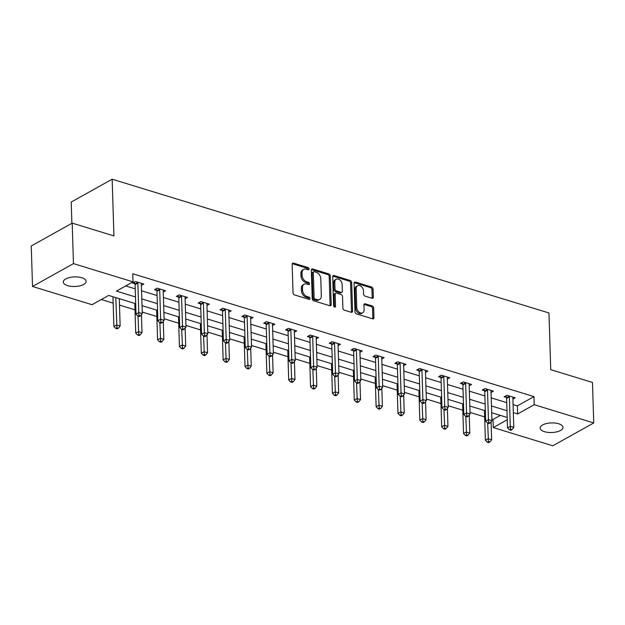 <?xml version="1.0" encoding="UTF-8"?>
<svg xmlns="http://www.w3.org/2000/svg" width="625" height="625" viewBox="0 0 625 625"><rect width="100%" height="100%" fill="white"/><g stroke="black" fill="none" stroke-linecap="round" stroke-linejoin="round"><path stroke-width="0.94" d="M309.078 268.984A1.227 0.867 60.8 0 0 308.078 267.578L293.469 263.102A1.75 1.234 60.8 0 0 292.664 263.164A1.75 1.234 60.8 0 0 292.141 264.273L293.039 292.891A1.75 1.234 60.8 0 0 294.469 294.898L309.078 299.375A1.227 0.867 60.8 0 0 309.008 297.148L307.117 296.57A5.609 3.953 60.8 0 1 302.555 290.133L302.484 287.75A5.609 3.953 60.8 0 1 304.148 284.195A5.609 3.953 60.8 0 1 306.719 284.008L308.609 284.586A1.227 0.867 60.8 0 0 308.539 282.359L306.648 281.781A5.609 3.953 60.8 0 1 302.094 275.352L302.016 272.961A5.609 3.953 60.8 0 1 303.68 269.414A5.609 3.953 60.8 0 1 306.258 269.219L308.148 269.805A1.227 0.867 60.8 0 0 309.078 268.984M307.961 269.742A1.227 0.867 60.8 0 0 306.969 268.195L292.359 263.719A1.75 1.234 60.8 0 0 292.234 263.688M308.891 299.32A1.227 0.867 60.8 0 0 307.898 297.766L306.008 297.188L307.117 296.57M308.43 284.531A1.227 0.867 60.8 0 0 307.438 282.977L305.547 282.398L306.648 281.781M544.484 431.672A11.43 4.805 -1.8 0 1 540.141 428.078A11.43 4.805 -1.8 0 1 546.516 423.539A11.43 4.805 -1.8 0 1 558.648 423.766A11.43 4.805 -1.8 0 1 562.992 427.359A11.43 4.805 -1.8 0 1 556.617 431.891A11.43 4.805 -1.8 0 1 544.484 431.672M67.625 285.648A11.43 4.805 -1.8 0 1 63.281 282.055A11.43 4.805 -1.8 0 1 69.656 277.516A11.43 4.805 -1.8 0 1 81.789 277.742A11.43 4.805 -1.8 0 1 86.133 281.336A11.43 4.805 -1.8 0 1 79.758 285.875A11.43 4.805 -1.8 0 1 67.625 285.648M371.992 298.25A1.75 1.234 60.8 0 0 372.797 298.188A1.75 1.234 60.8 0 0 373.32 297.078L373.062 289.047A1.75 1.234 60.8 0 0 371.641 287.039L355.414 282.07A1.75 1.234 60.8 0 0 354.609 282.133A1.75 1.234 60.8 0 0 354.086 283.242L354.984 311.859A1.75 1.234 60.8 0 0 356.414 313.867L372.641 318.836A1.75 1.234 60.8 0 0 373.445 318.781A1.75 1.234 60.8 0 0 373.961 317.672L373.656 307.969A1.75 1.234 60.8 0 0 372.234 305.961L365.289 303.836A1.75 1.234 60.8 0 0 364.484 303.891A1.75 1.234 60.8 0 0 363.969 305L364.117 309.812A4.688 3.305 60.8 0 1 362.727 312.781A4.688 3.305 60.8 0 1 358.898 311.969A4.688 3.305 60.8 0 1 356.758 307.562L356.164 288.719A4.688 3.305 60.8 0 1 357.562 285.75A4.688 3.305 60.8 0 1 361.391 286.555A4.688 3.305 60.8 0 1 363.523 290.969L363.625 294.109A1.75 1.234 60.8 0 0 365.047 296.125L371.992 298.25M135.688 303.711L108.656 295.438L92.062 304.703L32.523 286.469L31.25 245.977L72.195 223.125L113.938 235.906L112.156 179.211L548.953 312.961L550.734 369.656L592.477 382.445L593.75 422.938L552.805 445.789L493.273 427.562L507.266 419.75M72.195 223.125L73.469 263.617L133 281.852L116.406 291.117L135.469 296.953M513.07 404.562L517.359 405.875L533.961 396.609L132.75 273.75L133 281.852M533.961 396.609L534.211 404.711L593.75 422.938M330.297 275.953A1.75 1.234 60.8 0 0 328.875 273.945L312.648 268.977A1.75 1.234 60.8 0 0 311.844 269.031A1.75 1.234 60.8 0 0 311.328 270.141L312.227 298.766A1.75 1.234 60.8 0 0 313.648 300.773L329.875 305.742A1.75 1.234 60.8 0 0 330.68 305.688A1.75 1.234 60.8 0 0 331.203 304.578L330.297 275.953L329.195 276.57A1.75 1.234 60.8 0 0 327.766 274.562L311.547 269.594A1.75 1.234 60.8 0 0 311.414 269.562M334.031 275.523L350.258 280.492A1.75 1.234 60.8 0 1 351.68 282.5L352.578 311.125A1.75 1.234 60.8 0 1 352.062 312.234A1.75 1.234 60.8 0 1 351.258 312.289L344.312 310.164A1.75 1.234 60.8 0 1 342.891 308.156L342.523 296.547A1.75 1.234 60.8 0 0 341.102 294.539L336.492 293.125A1.75 1.234 60.8 0 0 335.688 293.188A1.75 1.234 60.8 0 0 335.164 294.297L335.547 306.375A1.227 0.867 60.8 0 1 333.625 305.789L332.703 276.688A1.75 1.234 60.8 0 1 333.227 275.578A1.75 1.234 60.8 0 1 334.031 275.523L332.922 276.141L349.148 281.109L350.258 280.492M112.156 179.211L71.211 202.062L71.883 223.297M125.688 285.938L135.219 288.852M141.562 290.797L157.07 295.547M163.414 297.492L178.922 302.242M185.266 304.18L200.781 308.93M207.125 310.875L222.633 315.625M228.977 317.562L244.484 322.312M250.828 324.258L266.336 329.008M272.68 330.945L288.195 335.695M294.539 337.641L310.047 342.391M316.391 344.336L331.898 349.078M338.242 351.023L353.75 355.773M360.094 357.719L375.609 362.469M381.953 364.406L397.461 369.156M403.805 371.102L419.312 375.852M425.656 377.789L441.164 382.539M447.516 384.484L463.023 389.234M469.367 391.18L484.875 395.922M491.219 397.867L506.727 402.617M141.391 285.398L143.781 284.062L135.375 281.492L132.609 283.031L134.875 283.727M163.242 292.086L165.633 290.758L157.227 288.18L154.461 289.727L156.727 290.422M185.102 298.781L187.484 297.445L179.078 294.875L176.312 296.414L178.578 297.109M206.953 305.469L209.336 304.141L200.93 301.562L198.164 303.109L200.438 303.805M228.805 312.164L231.195 310.828L222.789 308.258L220.023 309.805L222.289 310.492M250.656 318.852L253.047 317.523L244.641 314.953L241.875 316.492L244.141 317.188M272.516 325.547L274.898 324.219L266.492 321.641L263.727 323.188L265.992 323.883M294.367 332.242L296.75 330.906L288.344 328.336L285.578 329.875L287.852 330.57M316.219 338.93L318.609 337.602L310.203 335.023L307.438 336.57L309.703 337.266M338.07 345.625L340.461 344.289L332.055 341.719L329.289 343.258L331.555 343.953M359.93 352.312L362.312 350.984L353.906 348.406L351.141 349.953L353.406 350.648M381.781 359.008L384.164 357.672L375.766 355.102L372.992 356.648L375.266 357.336M403.633 365.695L406.023 364.367L397.617 361.797L394.852 363.336L397.117 364.031M425.492 372.391L427.875 371.062L419.469 368.484L416.703 370.031L418.969 370.727M447.344 379.086L449.727 377.75L441.32 375.18L438.555 376.719L440.82 377.414M469.195 385.773L471.578 384.445L463.18 381.867L460.414 383.414L462.68 384.109M491.047 392.469L493.438 391.133L485.031 388.562L482.266 390.102L484.531 390.797M512.906 399.156L515.289 397.828L506.883 395.25L504.117 396.797L506.383 397.492M101.344 299.523L113.148 303.141M119.492 305.078L135 309.828M142.227 312.047L156.852 316.523M164.086 318.734L178.703 323.211M185.938 325.43L200.563 329.906M207.789 332.117L222.414 336.594M229.641 338.812L244.266 343.289M251.5 345.5L266.125 349.984M273.352 352.195L287.977 356.672M295.203 358.891L309.828 363.367M317.055 365.578L331.68 370.055M338.914 372.273L353.539 376.75M360.766 378.961L375.391 383.438M382.617 385.656L397.242 390.133M404.469 392.344L419.094 396.828M426.328 399.039L440.953 403.516M448.18 405.727L462.805 410.211M470.031 412.422L484.656 416.898M491.891 419.117L493.016 419.461L500.336 415.375M32.523 286.469L73.469 263.617M493.016 419.461L493.273 427.562M507.195 417.477L491.688 412.727M485.344 410.781L469.836 406.039M463.484 404.094L447.977 399.344M441.633 397.398L426.125 392.648M419.781 390.711L404.273 385.961M397.93 384.016L382.422 379.266M376.07 377.328L360.562 372.578M354.219 370.633L338.711 365.883M332.367 363.945L316.859 359.195M310.516 357.25L295 352.5M288.656 350.555L273.148 345.812M266.805 343.867L251.297 339.117M244.953 337.172L229.445 332.422M223.102 330.484L207.586 325.734M201.242 323.789L185.734 319.039M179.391 317.102L163.883 312.352M157.539 310.406L142.031 305.656M513.328 412.656L517.617 413.969L534.211 404.711M141.812 298.898L157.328 303.648M163.672 305.586L179.18 310.336M185.523 312.281L201.031 317.031M207.375 318.977L222.883 323.719M229.227 325.664L244.742 330.414M251.086 332.359L266.594 337.109M272.938 339.047L288.445 343.797M294.789 345.742L310.297 350.492M316.648 352.43L332.156 357.18M338.5 359.125L354.008 363.875M360.352 365.812L375.859 370.562M382.203 372.508L397.711 377.258M404.063 379.203L419.57 383.945M425.914 385.891L441.422 390.641M447.766 392.586L463.273 397.336M469.617 399.273L485.133 404.023M491.477 405.969L506.984 410.719M517.359 405.875L517.617 413.969M303.68 269.414L302.578 270.031A5.609 3.953 60.8 0 0 300.906 273.578L302.016 272.961M305.547 282.398A5.609 3.953 60.8 0 1 300.984 275.969L300.906 273.578M304.148 284.195L303.039 284.82A5.609 3.953 60.8 0 0 301.375 288.367L302.484 287.75M306.008 297.188A5.609 3.953 60.8 0 1 301.453 290.75L301.375 288.367M330.008 305.773A1.75 1.234 60.8 0 0 330.094 305.195L329.195 276.57M314.234 271.664A1.227 0.867 60.8 0 0 313.305 272.484L314.094 297.602A1.227 0.867 60.8 0 0 315.094 299.016L317.086 299.625A5.609 3.953 60.8 0 0 319.656 299.43A5.609 3.953 60.8 0 0 321.328 295.883L320.789 278.711A5.609 3.953 60.8 0 0 316.227 272.273L314.234 271.664M313.672 271.703L312.562 272.32A1.227 0.867 60.8 0 0 312.195 273.102L313.305 272.484M319.656 299.43L318.555 300.055A5.609 3.953 60.8 0 1 315.977 300.242L313.984 299.633A1.227 0.867 60.8 0 1 312.984 298.219L312.195 273.102M351.391 312.328A1.75 1.234 60.8 0 0 351.477 311.742L350.578 283.117A1.75 1.234 60.8 0 0 349.148 281.109M335.688 293.188L334.578 293.805A1.75 1.234 60.8 0 0 334.062 294.914L334.438 307L335.547 306.375M342.141 284.5A4.688 3.305 60.8 0 0 340.008 280.094A4.688 3.305 60.8 0 0 336.18 279.281A4.688 3.305 60.8 0 0 334.789 282.25L335 288.891A1.75 1.234 60.8 0 0 336.422 290.898L341.031 292.312A1.75 1.234 60.8 0 0 341.836 292.25A1.75 1.234 60.8 0 0 342.352 291.141L342.141 284.5M336.18 279.281L335.078 279.898A4.688 3.305 60.8 0 0 333.68 282.867L334.789 282.25M341.836 292.25L340.727 292.867A1.75 1.234 60.8 0 1 339.922 292.93L335.312 291.516A1.75 1.234 60.8 0 1 333.891 289.508L333.68 282.867M357.562 285.75L356.453 286.367A4.688 3.305 60.8 0 0 355.062 289.336L356.164 288.719M362.727 312.781L361.617 313.398A4.688 3.305 60.8 0 1 357.789 312.586A4.688 3.305 60.8 0 1 355.656 308.18L355.062 289.336M372.766 318.875A1.75 1.234 60.8 0 0 372.859 318.289L372.555 308.586A1.75 1.234 60.8 0 0 371.125 306.578L364.18 304.453A1.75 1.234 60.8 0 0 364.055 304.422M372.125 298.281A1.75 1.234 60.8 0 0 372.211 297.695L371.961 289.664A1.75 1.234 60.8 0 0 370.531 287.656L354.305 282.688A1.75 1.234 60.8 0 0 354.18 282.656M112.93 296.75A1.789 1.258 -119.2 0 1 112.953 296.977L113.883 326.461L116.648 324.914L120.148 325.992L119.289 298.695M115.789 297.625L116.93 327.805L115.828 328.422L117.227 328.852L118.336 328.234L116.93 327.805M120.148 325.992L118.336 328.234M115.828 328.422L113.883 326.461M137.852 283.086L135.086 284.625L136.008 314.109L138.773 312.562L137.852 283.086A1.789 1.258 60.8 0 0 137.727 282.445L137.641 282.188M139.062 315.453L137.961 316.07L139.359 316.5L140.461 315.883L139.062 315.453L138.773 312.562L142.281 313.641L141.352 284.156A1.789 1.258 60.8 0 1 141.438 283.578L141.508 283.367M135.086 284.625A1.789 1.258 60.8 0 0 134.961 283.992L134.312 282.086M136.008 314.109L137.961 316.07M140.461 315.883L142.281 313.641M134.781 303.438A1.789 1.258 -119.2 0 1 134.805 303.672L135.734 333.156L138.5 331.609L142 332.68L141.438 314.68M138.008 316.094L138.789 334.5L137.68 335.117L139.078 335.547L140.188 334.93L138.789 334.5M142 332.68L140.188 334.93M137.68 335.117L135.734 333.156M156.641 310.133A1.789 1.258 -119.2 0 1 156.656 310.359L157.586 339.844L160.352 338.305L163.852 339.375L163.289 321.375M159.867 322.781L160.641 341.195L159.531 341.812L160.938 342.234L162.039 341.617L160.641 341.195M163.852 339.375L162.039 341.617M159.531 341.812L157.586 339.844M159.703 289.773L156.938 291.32L157.867 320.805L160.633 319.258L159.703 289.773A1.789 1.258 60.8 0 0 159.586 289.141L159.492 288.875M160.914 322.148L159.812 322.766L161.211 323.195L162.32 322.578L160.914 322.148L160.633 319.258L164.133 320.328L163.203 290.844A1.789 1.258 60.8 0 1 163.289 290.273L163.367 290.062M156.938 291.32A1.789 1.258 60.8 0 0 156.82 290.68L156.164 288.773M157.867 320.805L159.812 322.766M162.32 322.578L164.133 320.328M181.555 296.469L178.789 298.008L179.719 327.492L182.484 325.945L181.555 296.469A1.789 1.258 60.8 0 0 181.438 295.828L181.344 295.57M182.773 328.844L181.664 329.461L183.062 329.883L184.172 329.266L182.773 328.844L182.484 325.945L185.984 327.023L185.062 297.539A1.789 1.258 60.8 0 1 185.141 296.969L185.219 296.75M178.789 298.008A1.789 1.258 60.8 0 0 178.672 297.375L178.016 295.469M179.719 327.492L181.664 329.461M184.172 329.266L185.984 327.023M178.492 316.82A1.789 1.258 -119.2 0 1 178.516 317.055L179.438 346.539L182.203 344.992L185.711 346.062L185.141 328.062M181.719 329.477L182.492 347.883L181.383 348.5L182.789 348.93L183.891 348.312L182.492 347.883M185.711 346.062L183.891 348.312M181.383 348.5L179.438 346.539M200.344 323.516A1.789 1.258 -119.2 0 1 200.367 323.75L201.297 353.227L204.062 351.688L207.562 352.758L207 334.758M203.57 336.164L204.344 354.578L203.242 355.195L204.641 355.625L205.75 355.008L204.344 354.578M207.562 352.758L205.75 355.008M203.242 355.195L201.297 353.227M222.203 330.203A1.789 1.258 -119.2 0 1 222.219 330.438L223.148 359.922L225.914 358.375L229.414 359.445L228.852 341.453M225.43 342.859L226.203 361.266L225.094 361.883L226.492 362.312L227.602 361.695L226.203 361.266M229.414 359.445L227.602 361.695M225.094 361.883L223.148 359.922M203.414 303.156L200.648 304.703L201.57 334.188L204.336 332.641L203.414 303.156A1.789 1.258 60.8 0 0 203.289 302.523L203.203 302.258M204.625 335.531L203.516 336.148L204.922 336.578L206.023 335.961L204.625 335.531L204.336 332.641L207.836 333.711L206.914 304.234A1.789 1.258 60.8 0 1 206.992 303.656L207.07 303.445M200.648 304.703A1.789 1.258 60.8 0 0 200.523 304.07L199.867 302.156M201.57 334.188L203.516 336.148M206.023 335.961L207.836 333.711M225.266 309.852L222.5 311.398L223.422 340.875L226.188 339.336L225.266 309.852A1.789 1.258 60.8 0 0 225.141 309.219L225.055 308.953M226.477 342.227L225.375 342.844L226.773 343.273L227.883 342.656L226.477 342.227L226.188 339.336L229.695 340.406L228.766 310.922A1.789 1.258 60.8 0 1 228.852 310.352L228.922 310.141M222.5 311.398A1.789 1.258 60.8 0 0 222.375 310.758L221.727 308.852M223.422 340.875L225.375 342.844M227.883 342.656L229.695 340.406M247.117 316.539L244.352 318.086L245.281 347.57L248.047 346.023L247.117 316.539A1.789 1.258 60.8 0 0 247 315.906L246.906 315.641M248.328 348.914L247.227 349.531L248.625 349.961L249.734 349.344L248.328 348.914L248.047 346.023L251.547 347.094L250.617 317.617A1.789 1.258 60.8 0 1 250.703 317.039L250.781 316.828M244.352 318.086A1.789 1.258 60.8 0 0 244.234 317.453L243.578 315.539M245.281 347.57L247.227 349.531M249.734 349.344L251.547 347.094M244.055 336.898A1.789 1.258 -119.2 0 1 244.078 337.133L245 366.609L247.766 365.07L251.266 366.141L250.703 348.141M247.281 349.547L248.055 367.961L246.945 368.578L248.352 369.008L249.453 368.391L248.055 367.961M251.266 366.141L249.453 368.391M246.945 368.578L245 366.609M268.969 323.234L266.203 324.781L267.133 354.258L269.898 352.719L268.969 323.234A1.789 1.258 60.8 0 0 268.852 322.602L268.758 322.336M270.188 355.609L269.078 356.227L270.477 356.656L271.586 356.039L270.188 355.609L269.898 352.719L273.398 353.789L272.477 324.305A1.789 1.258 60.8 0 1 272.555 323.734L272.633 323.523M266.203 324.781A1.789 1.258 60.8 0 0 266.086 324.141L265.43 322.234M267.133 354.258L269.078 356.227M271.586 356.039L273.398 353.789M265.906 343.594A1.789 1.258 -119.2 0 1 265.93 343.82L266.852 373.305L269.617 371.758L273.125 372.836L272.555 354.836M269.133 356.242L269.906 374.648L268.805 375.266L270.203 375.695L271.312 375.078L269.906 374.648M273.125 372.836L271.312 375.078M268.805 375.266L266.852 373.305M290.828 329.93L288.062 331.469L288.984 360.953L291.75 359.406L290.828 329.93A1.789 1.258 60.8 0 0 290.703 329.289L290.617 329.031M292.039 362.297L290.93 362.914L292.336 363.344L293.438 362.727L292.039 362.297L291.75 359.406L295.258 360.484L294.328 331A1.789 1.258 60.8 0 1 294.406 330.422L294.484 330.211M288.062 331.469A1.789 1.258 60.8 0 0 287.938 330.836L287.281 328.93M288.984 360.953L290.93 362.914M293.438 362.727L295.258 360.484M287.758 350.281A1.789 1.258 -119.2 0 1 287.781 350.516L288.711 380L291.477 378.453L294.977 379.523L294.414 361.523M290.984 362.938L291.758 381.344L290.656 381.961L292.055 382.391L293.164 381.773L291.758 381.344M294.977 379.523L293.164 381.773M290.656 381.961L288.711 380M312.68 336.617L309.914 338.164L310.836 367.648L313.609 366.102L312.68 336.617A1.789 1.258 60.8 0 0 312.562 335.984L312.469 335.719M313.891 368.992L312.789 369.609L314.188 370.039L315.297 369.422L313.891 368.992L313.609 366.102L317.109 367.172L316.18 337.688A1.789 1.258 60.8 0 1 316.266 337.117L316.336 336.906M309.914 338.164A1.789 1.258 60.8 0 0 309.789 337.523L309.141 335.617M310.836 367.648L312.789 369.609M315.297 369.422L317.109 367.172M309.617 356.977A1.789 1.258 -119.2 0 1 309.633 357.203L310.562 386.688L313.328 385.141L316.828 386.219L316.266 368.219M312.844 369.625L313.617 388.031L312.508 388.656L313.906 389.078L315.016 388.461L313.617 388.031M316.828 386.219L315.016 388.461M312.508 388.656L310.562 386.688M334.531 343.312L331.766 344.852L332.695 374.336L335.461 372.789L334.531 343.312A1.789 1.258 60.8 0 0 334.414 342.672L334.32 342.414M335.75 375.68L334.641 376.305L336.039 376.727L337.148 376.109L335.75 375.68L335.461 372.789L338.961 373.867L338.031 344.383A1.789 1.258 60.8 0 1 338.117 343.812L338.195 343.594M331.766 344.852A1.789 1.258 60.8 0 0 331.648 344.219L330.992 342.312M332.695 374.336L334.641 376.305M337.148 376.109L338.961 373.867M331.469 363.664A1.789 1.258 -119.2 0 1 331.492 363.898L332.414 393.383L335.18 391.836L338.688 392.906L338.117 374.906M334.695 376.32L335.469 394.727L334.359 395.344L335.766 395.773L336.867 395.156L335.469 394.727M338.688 392.906L336.867 395.156M334.359 395.344L332.414 393.383M356.383 350L353.617 351.547L354.547 381.031L357.312 379.484L356.383 350A1.789 1.258 60.8 0 0 356.266 349.367L356.18 349.102M357.602 382.375L356.492 382.992L357.891 383.422L359 382.805L357.602 382.375L357.312 379.484L360.812 380.555L359.891 351.078A1.789 1.258 60.8 0 1 359.969 350.5L360.047 350.289M353.617 351.547A1.789 1.258 60.8 0 0 353.5 350.914L352.844 349M354.547 381.031L356.492 382.992M359 382.805L360.812 380.555M353.32 370.359A1.789 1.258 -119.2 0 1 353.344 370.586L354.266 400.07L357.039 398.531L360.539 399.602L359.969 381.602M356.547 383.008L357.32 401.422L356.219 402.039L357.617 402.469L358.727 401.852L357.32 401.422M360.539 399.602L358.727 401.852M356.219 402.039L354.266 400.07M378.242 356.695L375.477 358.234L376.398 387.719L379.164 386.18L378.242 356.695A1.789 1.258 60.8 0 0 378.117 356.055L378.031 355.797M379.453 389.07L378.344 389.688L379.75 390.117L380.852 389.5L379.453 389.07L379.164 386.18L382.672 387.25L381.742 357.766A1.789 1.258 60.8 0 1 381.828 357.195L381.898 356.984M375.477 358.234A1.789 1.258 60.8 0 0 375.352 357.602L374.695 355.695M376.398 387.719L378.344 389.688M380.852 389.5L382.672 387.25M375.172 377.047A1.789 1.258 -119.2 0 1 375.195 377.281L376.125 406.766L378.891 405.219L382.391 406.289L381.828 388.297M378.398 389.703L379.18 408.109L378.07 408.727L379.469 409.156L380.578 408.539L379.18 408.109M382.391 406.289L380.578 408.539M378.07 408.727L376.125 406.766M400.094 363.383L397.328 364.93L398.25 394.414L401.023 392.867L400.094 363.383A1.789 1.258 60.8 0 0 399.977 362.75L399.883 362.484M401.305 395.758L400.203 396.375L401.602 396.805L402.711 396.188L401.305 395.758L401.023 392.867L404.523 393.938L403.594 364.461A1.789 1.258 60.8 0 1 403.68 363.883L403.75 363.672M397.328 364.93A1.789 1.258 60.8 0 0 397.211 364.297L396.555 362.383M398.25 394.414L400.203 396.375M402.711 396.188L404.523 393.938M397.031 383.742A1.789 1.258 -119.2 0 1 397.047 383.977L397.977 413.453L400.742 411.914L404.242 412.984L403.68 394.984M400.258 396.391L401.031 414.805L399.922 415.422L401.32 415.852L402.43 415.234L401.031 414.805M404.242 412.984L402.43 415.234M399.922 415.422L397.977 413.453M421.945 370.078L419.18 371.625L420.109 401.102L422.875 399.562L421.945 370.078A1.789 1.258 60.8 0 0 421.828 369.445L421.734 369.18M423.164 402.453L422.055 403.07L423.453 403.5L424.563 402.883L423.164 402.453L422.875 399.562L426.375 400.633L425.453 371.148A1.789 1.258 60.8 0 1 425.531 370.578L425.609 370.367M419.18 371.625A1.789 1.258 60.8 0 0 419.062 370.984L418.406 369.078M420.109 401.102L422.055 403.07M424.563 402.883L426.375 400.633M418.883 390.438A1.789 1.258 -119.2 0 1 418.906 390.664L419.828 420.148L422.594 418.602L426.102 419.68L425.531 401.68M422.109 403.086L422.883 421.492L421.773 422.109L423.18 422.539L424.281 421.922L422.883 421.492M426.102 419.68L424.281 421.922M421.773 422.109L419.828 420.148M443.805 376.773L441.031 378.312L441.961 407.797L444.727 406.25L443.805 376.773A1.789 1.258 60.8 0 0 443.68 376.133L443.594 375.875M445.016 409.141L443.906 409.758L445.312 410.188L446.414 409.57L445.016 409.141L444.727 406.25L448.227 407.328L447.305 377.844A1.789 1.258 60.8 0 1 447.383 377.266L447.461 377.055M441.031 378.312A1.789 1.258 60.8 0 0 440.914 377.68L440.258 375.773M441.961 407.797L443.906 409.758M446.414 409.57L448.227 407.328M440.734 397.125A1.789 1.258 -119.2 0 1 440.758 397.359L441.68 426.836L444.453 425.297L447.953 426.367L447.383 408.367M443.961 409.773L444.734 428.188L443.633 428.805L445.031 429.234L446.141 428.617L444.734 428.188M447.953 426.367L446.141 428.617M443.633 428.805L441.68 426.836M465.656 383.461L462.891 385.008L463.812 414.484L466.578 412.945L465.656 383.461A1.789 1.258 60.8 0 0 465.531 382.828L465.445 382.562M466.867 415.836L465.758 416.453L467.164 416.883L468.266 416.266L466.867 415.836L466.578 412.945L470.086 414.016L469.156 384.531A1.789 1.258 60.8 0 1 469.242 383.961L469.312 383.75M462.891 385.008A1.789 1.258 60.8 0 0 462.766 384.367L462.117 382.461M463.812 414.484L465.758 416.453M468.266 416.266L470.086 414.016M462.586 403.82A1.789 1.258 -119.2 0 1 462.609 404.047L463.539 433.531L466.305 431.984L469.805 433.063L469.242 415.062M465.812 416.469L466.594 434.875L465.484 435.492L466.883 435.922L467.992 435.305L466.594 434.875M469.805 433.063L467.992 435.305M465.484 435.492L463.539 433.531M487.508 390.156L484.742 391.695L485.672 421.18L488.438 419.633L487.508 390.156A1.789 1.258 60.8 0 0 487.391 389.516L487.297 389.258M488.719 422.523L487.617 423.141L489.016 423.57L490.125 422.953L488.719 422.523L488.438 419.633L491.937 420.711L491.008 391.227A1.789 1.258 60.8 0 1 491.094 390.656L491.164 390.438M484.742 391.695A1.789 1.258 60.8 0 0 484.625 391.062L483.969 389.156M485.672 421.18L487.617 423.141M490.125 422.953L491.937 420.711M484.445 410.508A1.789 1.258 -119.2 0 1 484.461 410.742L485.391 440.227L488.156 438.68L491.656 439.75L491.094 421.75M487.672 423.164L488.445 441.57L487.336 442.188L488.742 442.617L489.844 442L488.445 441.57M491.656 439.75L489.844 442M487.336 442.188L485.391 440.227M509.359 396.844L506.594 398.391L507.523 427.875L510.289 426.328L509.359 396.844A1.789 1.258 60.8 0 0 509.242 396.211L509.148 395.945M510.578 429.219L509.469 429.836L510.867 430.266L511.977 429.648L510.578 429.219L510.289 426.328L513.789 427.398L512.867 397.922A1.789 1.258 60.8 0 1 512.945 397.344L513.023 397.133M506.594 398.391A1.789 1.258 60.8 0 0 506.477 397.75L505.82 395.844M507.523 427.875L509.469 429.836M511.977 429.648L513.789 427.398M306.969 268.195L308.078 267.578M307.898 297.766L309.008 297.148M307.438 282.977L308.539 282.359M300.984 275.969L302.094 275.352M301.453 290.75L302.555 290.133M292.359 263.719L293.469 263.102M330.094 305.195L331.203 304.578M311.547 269.594L312.648 268.977M327.766 274.562L328.875 273.945M312.984 298.219L314.094 297.602M313.984 299.633L315.094 299.016M315.977 300.242L317.086 299.625M350.578 283.117L351.68 282.5M351.477 311.742L352.578 311.125M334.062 294.914L335.164 294.297M333.891 289.508L335 288.891M335.312 291.516L336.422 290.898M339.922 292.93L341.031 292.312M355.656 308.18L356.758 307.562M364.18 304.453L365.289 303.836M371.125 306.578L372.234 305.961M372.555 308.586L373.656 307.969M372.859 318.289L373.961 317.672M354.305 282.688L355.414 282.07M370.531 287.656L371.641 287.039M371.961 289.664L373.062 289.047M372.211 297.695L373.32 297.078M137.727 282.445L134.961 283.992M159.586 289.141L156.82 290.68M181.438 295.828L178.672 297.375M203.289 302.523L200.523 304.07M225.141 309.219L222.375 310.758M247 315.906L244.234 317.453M268.852 322.602L266.086 324.141M290.703 329.289L287.938 330.836M312.562 335.984L309.789 337.523M334.414 342.672L331.648 344.219M356.266 349.367L353.5 350.914M378.117 356.055L375.352 357.602M399.977 362.75L397.211 364.297M421.828 369.445L419.062 370.984M443.68 376.133L440.914 377.68M465.531 382.828L462.766 384.367M487.391 389.516L484.625 391.062M509.242 396.211L506.477 397.75"/></g></svg>
